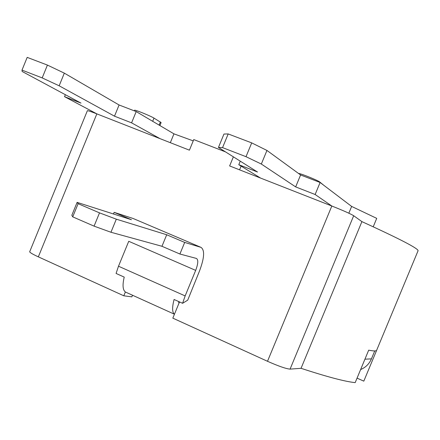 <?xml version="1.0" encoding="UTF-8"?>
<svg xmlns="http://www.w3.org/2000/svg" width="440" height="440" viewBox="0 0 440 440"><rect width="100%" height="100%" fill="white"/><g stroke="black" fill="none" stroke-linecap="round" stroke-linejoin="round"><path stroke-width="0.66" d="M87.351 110.754L87.384 110.677C88.017 110.6 91.168 111.661 96.844 113.872L38.335 256.85C32.819 254.298 29.925 252.61 29.673 251.785L29.739 251.625M38.335 256.85L123.805 295.801L131.852 296.857L132.534 295.196M361.906 221.623C400.807 239.371 419.502 249.139 417.995 250.927L376.684 350.191C376.464 351.192 373.797 351.186 368.687 350.168L355.185 382.624C345.12 381.618 327.074 376.844 301.043 368.313L361.906 221.623L353.689 215.721L290.076 369.116C286.193 368.83 278.669 366.223 267.504 361.29L172.827 318.142L179.514 301.917M233.376 156.838L229.625 165.935L331.82 206.014C343.195 210.54 350.482 213.78 353.689 215.721M160.001 138.638L96.844 113.872L64.537 96.674L80.982 103.097L22.138 71.467L22 70.103L27.187 57.376L47.421 65.082L64.323 73.145L59.158 85.795L114.499 116.182L131.577 122.848L160.001 138.638L189.415 150.172L193.765 139.579L225.484 151.877M131.577 122.848L136.197 111.584L173.96 133.854L193.232 140.877M170.33 142.687L173.96 133.854M22 70.103L42.191 77.908L59.158 85.795M123.805 295.801L125.367 292C122.738 289.916 122.359 284.95 124.223 277.107L116.083 273.454L118.498 266.216L128.739 241.291L195.674 270.391C198.187 263.709 198.44 259.727 196.427 258.44L179.911 254.023L161.964 246.285L110.952 232.26L94.078 226.138L72.721 216.854L71.83 215.27L77.11 202.373L78.117 203.693L72.721 216.854M174.422 314.276C172.145 312.334 172.035 307.406 174.091 299.486L182.584 303.298L185.152 295.922L195.674 270.391M178.965 303.264L178.552 301.488M174.229 314.127L125.367 292M360.624 369.556C365.635 367.461 369.237 363.897 371.432 358.87L374.732 350.939M357.055 378.125L363.809 381.15L376.629 350.35M290.076 369.116L301.043 368.313M368.968 350.224L368.665 350.224M182.584 303.298L187.715 300.163L199.403 271.255C204.397 258.049 204.924 250.085 200.992 247.363L184.69 242.424L179.911 254.023M77.11 202.373L131.434 219.72L114.136 212.344L133.177 218.504L200.992 247.363M184.69 242.424L166.705 234.757L116.32 219.175L99.517 212.872L78.117 203.693M114.136 212.344L113.46 213.983M166.705 234.757L161.964 246.285M110.952 232.26L116.32 219.175M94.078 226.138L99.517 212.872M260.562 178.068L238.794 164.703L257.499 172.007L218.449 147.45L222.558 147.626L246.01 156.69L261.332 164.048L295.664 186.901L315.134 194.502L331.82 206.014L267.504 361.29M238.794 164.703L240.257 161.161M239.575 169.84L241.104 166.122M373.225 226.787L376.723 218.367L351.637 206.426L348.832 213.202M315.134 194.502L320.106 182.49L351.637 206.426M295.664 186.901L300.597 174.972L320.106 182.49M218.449 147.45L223.966 134.046L228.195 133.936L251.702 142.885L266.948 150.447L261.332 164.048M266.948 150.447L300.597 174.972M251.702 142.885L246.01 156.69M228.195 133.936L222.558 147.626M298.595 173.514C299.585 172.997 317.796 180.296 319.759 182.001L323.846 185.334M64.537 96.674L65.346 94.694M64.323 73.145L119.086 104.984L136.197 111.584M47.421 65.082L42.191 77.908M114.499 116.182L119.086 104.984M134.519 110.275L134.541 110.22C134.728 109.522 150.535 115.929 153.995 118.107L161.112 122.579L159.891 125.554M185.152 295.922L118.498 266.216M364.936 359.183L371.432 358.87M319.627 182.309L319.759 182.001M159.104 125.092L160.397 121.946M152.68 121.308L153.995 118.107M87.384 110.677L29.673 251.785M178.563 301.587L179.482 302M134.283 110.847L134.541 110.22"/></g></svg>
